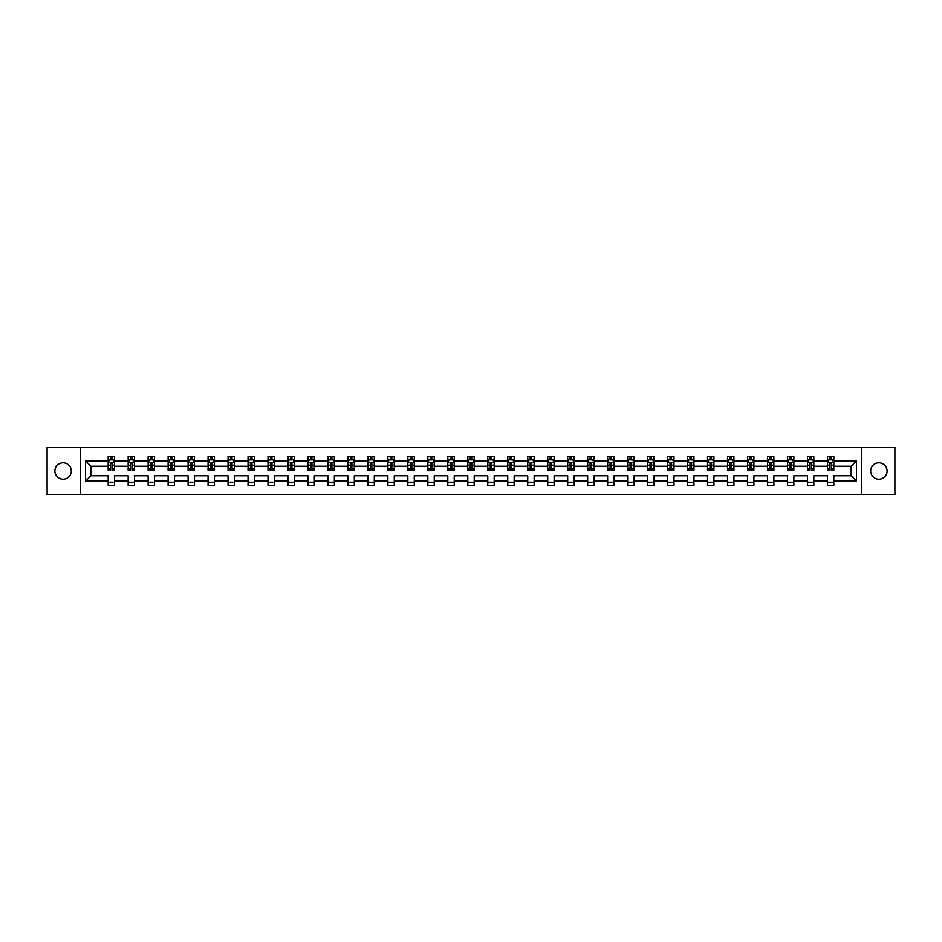 <?xml version="1.0" encoding="UTF-8"?>
<svg xmlns="http://www.w3.org/2000/svg" width="942" height="942" viewBox="0 0 942 942"><rect width="100%" height="100%" fill="white"/><g stroke="black" fill="none" stroke-linecap="round" stroke-linejoin="round"><path stroke-width="1.41" d="M878.886 462.805A8.195 8.195 0 0 0 870.691 471A8.195 8.195 0 0 0 878.886 479.195A8.195 8.195 0 0 0 887.093 471A8.195 8.195 0 0 0 878.886 462.805M63.114 462.805A8.195 8.195 0 0 0 54.907 471A8.195 8.195 0 0 0 63.114 479.195A8.195 8.195 0 0 0 71.309 471A8.195 8.195 0 0 0 63.114 462.805M861.412 447.309L47.1 447.309L47.1 494.691L894.9 494.691L894.9 447.309L861.412 447.309L861.412 494.691M833.811 481.115L833.811 475.734L851.097 475.734L856.478 481.115L833.811 481.115L833.811 485.413L827.406 485.413L827.406 481.115L813.829 481.115L813.829 485.413L807.435 485.413L807.435 481.115L793.859 481.115L793.859 485.413L787.453 485.413L787.453 481.115L773.877 481.115L773.877 485.413L767.471 485.413L767.471 481.115L753.894 481.115L753.894 485.413L747.501 485.413L747.501 481.115L733.924 481.115L733.924 485.413L727.518 485.413L727.518 481.115L713.942 481.115L713.942 485.413L707.536 485.413L707.536 481.115L693.96 481.115L693.96 485.413L687.566 485.413L687.566 481.115L673.989 481.115L673.989 485.413L667.584 485.413L667.584 481.115L654.007 481.115L654.007 485.413L647.601 485.413L647.601 481.115L634.025 481.115L634.025 485.413L627.631 485.413L627.631 481.115L614.054 481.115L614.054 485.413L607.649 485.413L607.649 481.115L594.072 481.115L594.072 485.413L587.667 485.413L587.667 481.115L574.09 481.115L574.09 485.413L567.685 485.413L567.685 481.115L554.12 481.115L554.12 485.413L547.714 485.413L547.714 481.115L534.138 481.115L534.138 485.413L527.732 485.413L527.732 481.115L514.155 481.115L514.155 485.413L507.75 485.413L507.75 481.115L494.185 481.115L494.185 485.413L487.779 485.413L487.779 481.115L474.203 481.115L474.203 485.413L467.797 485.413L467.797 481.115L454.221 481.115L454.221 485.413L447.815 485.413L447.815 481.115L434.25 481.115L434.25 485.413L427.845 485.413L427.845 481.115L414.268 481.115L414.268 485.413L407.862 485.413L407.862 481.115L394.286 481.115L394.286 485.413L387.88 485.413L387.88 481.115L374.315 481.115L374.315 485.413L367.91 485.413L367.91 481.115L354.333 481.115L354.333 485.413L347.928 485.413L347.928 481.115L334.351 481.115L334.351 485.413L327.946 485.413L327.946 481.115L314.369 481.115L314.369 485.413L307.975 485.413L307.975 481.115L294.399 481.115L294.399 485.413L287.993 485.413L287.993 481.115L274.416 481.115L274.416 485.413L268.011 485.413L268.011 481.115L254.434 481.115L254.434 485.413L248.04 485.413L248.04 481.115L234.464 481.115L234.464 485.413L228.058 485.413L228.058 481.115L214.482 481.115L214.482 485.413L208.076 485.413L208.076 481.115L194.499 481.115L194.499 485.413L188.106 485.413L188.106 481.115L174.529 481.115L174.529 485.413L168.123 485.413L168.123 481.115L154.547 481.115L154.547 485.413L148.141 485.413L148.141 481.115L134.565 481.115L134.565 485.413L128.171 485.413L128.171 481.115L114.594 481.115L114.594 485.413L108.189 485.413L108.189 481.115L85.522 481.115L85.522 460.885L108.189 460.885L108.189 456.587L114.594 456.587L114.594 460.885L128.171 460.885L128.171 456.587L134.565 456.587L134.565 460.885L148.141 460.885L148.141 456.587L154.547 456.587L154.547 460.885L168.123 460.885L168.123 456.587L174.529 456.587L174.529 460.885L188.106 460.885L188.106 456.587L194.499 456.587L194.499 460.885L208.076 460.885L208.076 456.587L214.482 456.587L214.482 460.885L228.058 460.885L228.058 456.587L234.464 456.587L234.464 460.885L248.04 460.885L248.04 456.587L254.434 456.587L254.434 460.885L268.011 460.885L268.011 456.587L274.416 456.587L274.416 460.885L287.993 460.885L287.993 456.587L294.399 456.587L294.399 460.885L307.975 460.885L307.975 456.587L314.369 456.587L314.369 460.885L327.946 460.885L327.946 456.587L334.351 456.587L334.351 460.885L347.928 460.885L347.928 456.587L354.333 456.587L354.333 460.885L367.91 460.885L367.91 456.587L374.315 456.587L374.315 460.885L387.88 460.885L387.88 456.587L394.286 456.587L394.286 460.885L407.862 460.885L407.862 456.587L414.268 456.587L414.268 460.885L427.845 460.885L427.845 456.587L434.25 456.587L434.25 460.885L447.815 460.885L447.815 456.587L454.221 456.587L454.221 460.885L467.797 460.885L467.797 456.587L474.203 456.587L474.203 460.885L487.779 460.885L487.779 456.587L494.185 456.587L494.185 460.885L507.75 460.885L507.75 456.587L514.155 456.587L514.155 460.885L527.732 460.885L527.732 456.587L534.138 456.587L534.138 460.885L547.714 460.885L547.714 456.587L554.12 456.587L554.12 460.885L567.685 460.885L567.685 456.587L574.09 456.587L574.09 460.885L587.667 460.885L587.667 456.587L594.072 456.587L594.072 460.885L607.649 460.885L607.649 456.587L614.054 456.587L614.054 460.885L627.631 460.885L627.631 456.587L634.025 456.587L634.025 460.885L647.601 460.885L647.601 456.587L654.007 456.587L654.007 460.885L667.584 460.885L667.584 456.587L673.989 456.587L673.989 460.885L687.566 460.885L687.566 456.587L693.96 456.587L693.96 460.885L707.536 460.885L707.536 456.587L713.942 456.587L713.942 460.885L727.518 460.885L727.518 456.587L733.924 456.587L733.924 460.885L747.501 460.885L747.501 456.587L753.894 456.587L753.894 460.885L767.471 460.885L767.471 456.587L773.877 456.587L773.877 460.885L787.453 460.885L787.453 456.587L793.859 456.587L793.859 460.885L807.435 460.885L807.435 456.587L813.829 456.587L813.829 460.885L827.406 460.885L827.406 456.587L833.811 456.587L833.811 460.885L856.478 460.885L856.478 481.115M80.588 494.691L80.588 447.309M827.406 460.885L827.406 466.266L813.829 466.266L813.829 460.885M813.829 481.115L813.829 475.734L827.406 475.734L827.406 481.115M807.435 460.885L807.435 466.266L793.859 466.266L793.859 460.885M793.859 481.115L793.859 475.734L807.435 475.734L807.435 481.115M787.453 460.885L787.453 466.266L773.877 466.266L773.877 460.885M773.877 481.115L773.877 475.734L787.453 475.734L787.453 481.115M767.471 460.885L767.471 466.266L753.894 466.266L753.894 460.885M753.894 481.115L753.894 475.734L767.471 475.734L767.471 481.115M747.501 460.885L747.501 466.266L733.924 466.266L733.924 460.885M733.924 481.115L733.924 475.734L747.501 475.734L747.501 481.115M727.518 460.885L727.518 466.266L713.942 466.266L713.942 460.885M713.942 481.115L713.942 475.734L727.518 475.734L727.518 481.115M707.536 460.885L707.536 466.266L693.96 466.266L693.96 460.885M693.96 481.115L693.96 475.734L707.536 475.734L707.536 481.115M687.566 460.885L687.566 466.266L673.989 466.266L673.989 460.885M673.989 481.115L673.989 475.734L687.566 475.734L687.566 481.115M667.584 460.885L667.584 466.266L654.007 466.266L654.007 460.885M654.007 481.115L654.007 475.734L667.584 475.734L667.584 481.115M647.601 460.885L647.601 466.266L634.025 466.266L634.025 460.885M634.025 481.115L634.025 475.734L647.601 475.734L647.601 481.115M627.631 460.885L627.631 466.266L614.054 466.266L614.054 460.885M614.054 481.115L614.054 475.734L627.631 475.734L627.631 481.115M607.649 460.885L607.649 466.266L594.072 466.266L594.072 460.885M594.072 481.115L594.072 475.734L607.649 475.734L607.649 481.115M587.667 460.885L587.667 466.266L574.09 466.266L574.09 460.885M574.09 481.115L574.09 475.734L587.667 475.734L587.667 481.115M567.685 460.885L567.685 466.266L554.12 466.266L554.12 460.885M554.12 481.115L554.12 475.734L567.685 475.734L567.685 481.115M547.714 460.885L547.714 466.266L534.138 466.266L534.138 460.885M534.138 481.115L534.138 475.734L547.714 475.734L547.714 481.115M527.732 460.885L527.732 466.266L514.155 466.266L514.155 460.885M514.155 481.115L514.155 475.734L527.732 475.734L527.732 481.115M507.75 460.885L507.75 466.266L494.185 466.266L494.185 460.885M494.185 481.115L494.185 475.734L507.75 475.734L507.75 481.115M487.779 460.885L487.779 466.266L474.203 466.266L474.203 460.885M474.203 481.115L474.203 475.734L487.779 475.734L487.779 481.115M467.797 460.885L467.797 466.266L454.221 466.266L454.221 460.885M454.221 481.115L454.221 475.734L467.797 475.734L467.797 481.115M447.815 460.885L447.815 466.266L434.25 466.266L434.25 460.885M434.25 481.115L434.25 475.734L447.815 475.734L447.815 481.115M427.845 460.885L427.845 466.266L414.268 466.266L414.268 460.885M414.268 481.115L414.268 475.734L427.845 475.734L427.845 481.115M407.862 460.885L407.862 466.266L394.286 466.266L394.286 460.885M394.286 481.115L394.286 475.734L407.862 475.734L407.862 481.115M387.88 460.885L387.88 466.266L374.315 466.266L374.315 460.885M374.315 481.115L374.315 475.734L387.88 475.734L387.88 481.115M367.91 460.885L367.91 466.266L354.333 466.266L354.333 460.885M354.333 481.115L354.333 475.734L367.91 475.734L367.91 481.115M347.928 460.885L347.928 466.266L334.351 466.266L334.351 460.885M334.351 481.115L334.351 475.734L347.928 475.734L347.928 481.115M327.946 460.885L327.946 466.266L314.369 466.266L314.369 460.885M314.369 481.115L314.369 475.734L327.946 475.734L327.946 481.115M307.975 460.885L307.975 466.266L294.399 466.266L294.399 460.885M294.399 481.115L294.399 475.734L307.975 475.734L307.975 481.115M287.993 460.885L287.993 466.266L274.416 466.266L274.416 460.885M274.416 481.115L274.416 475.734L287.993 475.734L287.993 481.115M268.011 460.885L268.011 466.266L254.434 466.266L254.434 460.885M254.434 481.115L254.434 475.734L268.011 475.734L268.011 481.115M248.04 460.885L248.04 466.266L234.464 466.266L234.464 460.885M234.464 481.115L234.464 475.734L248.04 475.734L248.04 481.115M228.058 460.885L228.058 466.266L214.482 466.266L214.482 460.885M214.482 481.115L214.482 475.734L228.058 475.734L228.058 481.115M208.076 460.885L208.076 466.266L194.499 466.266L194.499 460.885M194.499 481.115L194.499 475.734L208.076 475.734L208.076 481.115M188.106 460.885L188.106 466.266L174.529 466.266L174.529 460.885M174.529 481.115L174.529 475.734L188.106 475.734L188.106 481.115M168.123 460.885L168.123 466.266L154.547 466.266L154.547 460.885M154.547 481.115L154.547 475.734L168.123 475.734L168.123 481.115M148.141 460.885L148.141 466.266L134.565 466.266L134.565 460.885M134.565 481.115L134.565 475.734L148.141 475.734L148.141 481.115M128.171 460.885L128.171 466.266L114.594 466.266L114.594 460.885M114.594 481.115L114.594 475.734L128.171 475.734L128.171 481.115M108.189 460.885L108.189 466.266L90.903 466.266L90.903 475.734L108.189 475.734L108.189 481.115M85.522 460.885L90.903 466.266M851.097 475.734L851.097 466.266L833.811 466.266L833.811 460.885M829.843 459.79L831.374 459.79M809.861 459.79L811.403 459.79M789.891 459.79L791.421 459.79M769.908 459.79L771.439 459.79M749.926 459.79L751.469 459.79M729.956 459.79L731.487 459.79M709.974 459.79L711.504 459.79M689.991 459.79L691.534 459.79M670.021 459.79L671.552 459.79M650.039 459.79L651.57 459.79M630.057 459.79L631.599 459.79M610.075 459.79L611.617 459.79M590.104 459.79L591.635 459.79M570.122 459.79L571.664 459.79M550.14 459.79L551.682 459.79M530.169 459.79L531.7 459.79M510.187 459.79L511.73 459.79M490.205 459.79L491.748 459.79M470.235 459.79L471.765 459.79M450.252 459.79L451.795 459.79M430.27 459.79L431.813 459.79M410.3 459.79L411.831 459.79M390.318 459.79L391.86 459.79M370.336 459.79L371.878 459.79M350.365 459.79L351.896 459.79M330.383 459.79L331.925 459.79M310.401 459.79L311.943 459.79M290.43 459.79L291.961 459.79M270.448 459.79L271.979 459.79M250.466 459.79L252.009 459.79M230.496 459.79L232.026 459.79M210.513 459.79L212.044 459.79M190.531 459.79L192.074 459.79M170.561 459.79L172.092 459.79M150.579 459.79L152.109 459.79M130.597 459.79L132.139 459.79M110.626 459.79L112.157 459.79M108.189 482.21L114.594 482.21M128.171 482.21L134.565 482.21M148.141 482.21L154.547 482.21M168.123 482.21L174.529 482.21M188.106 482.21L194.499 482.21M208.076 482.21L214.482 482.21M228.058 482.21L234.464 482.21M248.04 482.21L254.434 482.21M268.011 482.21L274.416 482.21M287.993 482.21L294.399 482.21M307.975 482.21L314.369 482.21M327.946 482.21L334.351 482.21M347.928 482.21L354.333 482.21M367.91 482.21L374.315 482.21M387.88 482.21L394.286 482.21M407.862 482.21L414.268 482.21M427.845 482.21L434.25 482.21M447.815 482.21L454.221 482.21M467.797 482.21L474.203 482.21M487.779 482.21L494.185 482.21M507.75 482.21L514.155 482.21M527.732 482.21L534.138 482.21M547.714 482.21L554.12 482.21M567.685 482.21L574.09 482.21M587.667 482.21L594.072 482.21M607.649 482.21L614.054 482.21M627.631 482.21L634.025 482.21M647.601 482.21L654.007 482.21M667.584 482.21L673.989 482.21M687.566 482.21L693.96 482.21M707.536 482.21L713.942 482.21M727.518 482.21L733.924 482.21M747.501 482.21L753.894 482.21M767.471 482.21L773.877 482.21M787.453 482.21L793.859 482.21M807.435 482.21L813.829 482.21M827.406 482.21L833.811 482.21M90.903 475.734L85.522 481.115M856.478 460.885L851.097 466.266M112.157 458.259L110.626 458.259M109.39 460.014L108.189 460.014L108.189 456.587L110.626 456.587L110.626 459.861M108.189 468.621L108.189 470.235L110.626 470.235L110.626 468.621L108.189 468.621L108.189 466.266M114.594 466.266L114.594 470.235L112.157 470.235L112.157 463.382L110.626 463.382L110.626 468.621M113.381 460.014L114.594 460.014L114.594 456.587L112.157 456.587L112.157 459.861M114.594 462.416L113.311 459.861L109.472 459.861L108.189 462.416M132.139 458.259L130.597 458.259M129.372 460.014L128.171 460.014L128.171 456.587L130.597 456.587L130.597 459.861M128.171 468.621L128.171 470.235L130.597 470.235L130.597 468.621L128.171 468.621L128.171 466.266M134.565 466.266L134.565 470.235L132.139 470.235L132.139 463.382L130.597 463.382L130.597 468.621M133.364 460.014L134.565 460.014L134.565 456.587L132.139 456.587L132.139 459.861M134.565 462.416L133.293 459.861L129.443 459.861L128.171 462.416M152.109 458.259L150.579 458.259M149.354 460.014L148.141 460.014L148.141 456.587L150.579 456.587L150.579 459.861M148.141 468.621L148.141 470.235L150.579 470.235L150.579 468.621L148.141 468.621L148.141 466.266M154.547 466.266L154.547 470.235L152.109 470.235L152.109 463.382L150.579 463.382L150.579 468.621M153.346 460.014L154.547 460.014L154.547 456.587L152.109 456.587L152.109 459.861M154.547 462.416L153.263 459.861L149.425 459.861L148.141 462.416M172.092 458.259L170.561 458.259M169.325 460.014L168.123 460.014L168.123 456.587L170.561 456.587L170.561 459.861M168.123 468.621L168.123 470.235L170.561 470.235L170.561 468.621L168.123 468.621L168.123 466.266M174.529 466.266L174.529 470.235L172.092 470.235L172.092 463.382L170.561 463.382L170.561 468.621M173.328 460.014L174.529 460.014L174.529 456.587L172.092 456.587L172.092 459.861M174.529 462.416L173.246 459.861L169.407 459.861L168.123 462.416M192.074 458.259L190.531 458.259M189.307 460.014L188.106 460.014L188.106 456.587L190.531 456.587L190.531 459.861M188.106 468.621L188.106 470.235L190.531 470.235L190.531 468.621L188.106 468.621L188.106 466.266M194.499 466.266L194.499 470.235L192.074 470.235L192.074 463.382L190.531 463.382L190.531 468.621M193.298 460.014L194.499 460.014L194.499 456.587L192.074 456.587L192.074 459.861M194.499 462.416L193.228 459.861L189.377 459.861L188.106 462.416M212.044 458.259L210.513 458.259M209.289 460.014L208.076 460.014L208.076 456.587L210.513 456.587L210.513 459.861M208.076 468.621L208.076 470.235L210.513 470.235L210.513 468.621L208.076 468.621L208.076 466.266M214.482 466.266L214.482 470.235L212.044 470.235L212.044 463.382L210.513 463.382L210.513 468.621M213.281 460.014L214.482 460.014L214.482 456.587L212.044 456.587L212.044 459.861M214.482 462.416L213.198 459.861L209.36 459.861L208.076 462.416M232.026 458.259L230.496 458.259M229.259 460.014L228.058 460.014L228.058 456.587L230.496 456.587L230.496 459.861M228.058 468.621L228.058 470.235L230.496 470.235L230.496 468.621L228.058 468.621L228.058 466.266M234.464 466.266L234.464 470.235L232.026 470.235L232.026 463.382L230.496 463.382L230.496 468.621M233.263 460.014L234.464 460.014L234.464 456.587L232.026 456.587L232.026 459.861M234.464 462.416L233.18 459.861L229.342 459.861L228.058 462.416M252.009 458.259L250.466 458.259M249.241 460.014L248.04 460.014L248.04 456.587L250.466 456.587L250.466 459.861M248.04 468.621L248.04 470.235L250.466 470.235L250.466 468.621L248.04 468.621L248.04 466.266M254.434 466.266L254.434 470.235L252.009 470.235L252.009 463.382L250.466 463.382L250.466 468.621M253.233 460.014L254.434 460.014L254.434 456.587L252.009 456.587L252.009 459.861M254.434 462.416L253.162 459.861L249.312 459.861L248.04 462.416M271.979 458.259L270.448 458.259M269.224 460.014L268.011 460.014L268.011 456.587L270.448 456.587L270.448 459.861M268.011 468.621L268.011 470.235L270.448 470.235L270.448 468.621L268.011 468.621L268.011 466.266M274.416 466.266L274.416 470.235L271.979 470.235L271.979 463.382L270.448 463.382L270.448 468.621M273.215 460.014L274.416 460.014L274.416 456.587L271.979 456.587L271.979 459.861M274.416 462.416L273.133 459.861L269.294 459.861L268.011 462.416M291.961 458.259L290.43 458.259M289.194 460.014L287.993 460.014L287.993 456.587L290.43 456.587L290.43 459.861M287.993 468.621L287.993 470.235L290.43 470.235L290.43 468.621L287.993 468.621L287.993 466.266M294.399 466.266L294.399 470.235L291.961 470.235L291.961 463.382L290.43 463.382L290.43 468.621M293.197 460.014L294.399 460.014L294.399 456.587L291.961 456.587L291.961 459.861M294.399 462.416L293.115 459.861L289.276 459.861L287.993 462.416M311.943 458.259L310.401 458.259M309.176 460.014L307.975 460.014L307.975 456.587L310.401 456.587L310.401 459.861M307.975 468.621L307.975 470.235L310.401 470.235L310.401 468.621L307.975 468.621L307.975 466.266M314.369 466.266L314.369 470.235L311.943 470.235L311.943 463.382L310.401 463.382L310.401 468.621M313.168 460.014L314.369 460.014L314.369 456.587L311.943 456.587L311.943 459.861M314.369 462.416L313.097 459.861L309.247 459.861L307.975 462.416M331.925 458.259L330.383 458.259M329.158 460.014L327.946 460.014L327.946 456.587L330.383 456.587L330.383 459.861M327.946 468.621L327.946 470.235L330.383 470.235L330.383 468.621L327.946 468.621L327.946 466.266M334.351 466.266L334.351 470.235L331.925 470.235L331.925 463.382L330.383 463.382L330.383 468.621M333.15 460.014L334.351 460.014L334.351 456.587L331.925 456.587L331.925 459.861M334.351 462.416L333.068 459.861L329.229 459.861L327.946 462.416M351.896 458.259L350.365 458.259M349.129 460.014L347.928 460.014L347.928 456.587L350.365 456.587L350.365 459.861M347.928 468.621L347.928 470.235L350.365 470.235L350.365 468.621L347.928 468.621L347.928 466.266M354.333 466.266L354.333 470.235L351.896 470.235L351.896 463.382L350.365 463.382L350.365 468.621M353.132 460.014L354.333 460.014L354.333 456.587L351.896 456.587L351.896 459.861M354.333 462.416L353.05 459.861L349.211 459.861L347.928 462.416M371.878 458.259L370.336 458.259M369.111 460.014L367.91 460.014L367.91 456.587L370.336 456.587L370.336 459.861M367.91 468.621L367.91 470.235L370.336 470.235L370.336 468.621L367.91 468.621L367.91 466.266M374.315 466.266L374.315 470.235L371.878 470.235L371.878 463.382L370.336 463.382L370.336 468.621M373.103 460.014L374.315 460.014L374.315 456.587L371.878 456.587L371.878 459.861M374.315 462.416L373.032 459.861L369.182 459.861L367.91 462.416M391.86 458.259L390.318 458.259M389.093 460.014L387.88 460.014L387.88 456.587L390.318 456.587L390.318 459.861M387.88 468.621L387.88 470.235L390.318 470.235L390.318 468.621L387.88 468.621L387.88 466.266M394.286 466.266L394.286 470.235L391.86 470.235L391.86 463.382L390.318 463.382L390.318 468.621M393.085 460.014L394.286 460.014L394.286 456.587L391.86 456.587L391.86 459.861M394.286 462.416L393.002 459.861L389.164 459.861L387.88 462.416M411.831 458.259L410.3 458.259M409.063 460.014L407.862 460.014L407.862 456.587L410.3 456.587L410.3 459.861M407.862 468.621L407.862 470.235L410.3 470.235L410.3 468.621L407.862 468.621L407.862 466.266M414.268 466.266L414.268 470.235L411.831 470.235L411.831 463.382L410.3 463.382L410.3 468.621M413.067 460.014L414.268 460.014L414.268 456.587L411.831 456.587L411.831 459.861M414.268 462.416L412.985 459.861L409.146 459.861L407.862 462.416M431.813 458.259L430.27 458.259M429.046 460.014L427.845 460.014L427.845 456.587L430.27 456.587L430.27 459.861M427.845 468.621L427.845 470.235L430.27 470.235L430.27 468.621L427.845 468.621L427.845 466.266M434.25 466.266L434.25 470.235L431.813 470.235L431.813 463.382L430.27 463.382L430.27 468.621M433.037 460.014L434.25 460.014L434.25 456.587L431.813 456.587L431.813 459.861M434.25 462.416L432.967 459.861L429.128 459.861L427.845 462.416M451.795 458.259L450.252 458.259M449.028 460.014L447.815 460.014L447.815 456.587L450.252 456.587L450.252 459.861M447.815 468.621L447.815 470.235L450.252 470.235L450.252 468.621L447.815 468.621L447.815 466.266M454.221 466.266L454.221 470.235L451.795 470.235L451.795 463.382L450.252 463.382L450.252 468.621M453.02 460.014L454.221 460.014L454.221 456.587L451.795 456.587L451.795 459.861M454.221 462.416L452.937 459.861L449.098 459.861L447.815 462.416M471.765 458.259L470.235 458.259M468.998 460.014L467.797 460.014L467.797 456.587L470.235 456.587L470.235 459.861M467.797 468.621L467.797 470.235L470.235 470.235L470.235 468.621L467.797 468.621L467.797 466.266M474.203 466.266L474.203 470.235L471.765 470.235L471.765 463.382L470.235 463.382L470.235 468.621M473.002 460.014L474.203 460.014L474.203 456.587L471.765 456.587L471.765 459.861M474.203 462.416L472.919 459.861L469.081 459.861L467.797 462.416M491.748 458.259L490.205 458.259M488.98 460.014L487.779 460.014L487.779 456.587L490.205 456.587L490.205 459.861M487.779 468.621L487.779 470.235L490.205 470.235L490.205 468.621L487.779 468.621L487.779 466.266M494.185 466.266L494.185 470.235L491.748 470.235L491.748 463.382L490.205 463.382L490.205 468.621M492.972 460.014L494.185 460.014L494.185 456.587L491.748 456.587L491.748 459.861M494.185 462.416L492.901 459.861L489.063 459.861L487.779 462.416M511.73 458.259L510.187 458.259M508.963 460.014L507.75 460.014L507.75 456.587L510.187 456.587L510.187 459.861M507.75 468.621L507.75 470.235L510.187 470.235L510.187 468.621L507.75 468.621L507.75 466.266M514.155 466.266L514.155 470.235L511.73 470.235L511.73 463.382L510.187 463.382L510.187 468.621M512.954 460.014L514.155 460.014L514.155 456.587L511.73 456.587L511.73 459.861M514.155 462.416L512.872 459.861L509.033 459.861L507.75 462.416M531.7 458.259L530.169 458.259M528.933 460.014L527.732 460.014L527.732 456.587L530.169 456.587L530.169 459.861M527.732 468.621L527.732 470.235L530.169 470.235L530.169 468.621L527.732 468.621L527.732 466.266M534.138 466.266L534.138 470.235L531.7 470.235L531.7 463.382L530.169 463.382L530.169 468.621M532.937 460.014L534.138 460.014L534.138 456.587L531.7 456.587L531.7 459.861M534.138 462.416L532.854 459.861L529.015 459.861L527.732 462.416M551.682 458.259L550.14 458.259M548.915 460.014L547.714 460.014L547.714 456.587L550.14 456.587L550.14 459.861M547.714 468.621L547.714 470.235L550.14 470.235L550.14 468.621L547.714 468.621L547.714 466.266M554.12 466.266L554.12 470.235L551.682 470.235L551.682 463.382L550.14 463.382L550.14 468.621M552.907 460.014L554.12 460.014L554.12 456.587L551.682 456.587L551.682 459.861M554.12 462.416L552.836 459.861L548.998 459.861L547.714 462.416M571.664 458.259L570.122 458.259M568.897 460.014L567.685 460.014L567.685 456.587L570.122 456.587L570.122 459.861M567.685 468.621L567.685 470.235L570.122 470.235L570.122 468.621L567.685 468.621L567.685 466.266M574.09 466.266L574.09 470.235L571.664 470.235L571.664 463.382L570.122 463.382L570.122 468.621M572.889 460.014L574.09 460.014L574.09 456.587L571.664 456.587L571.664 459.861M574.09 462.416L572.818 459.861L568.968 459.861L567.685 462.416M591.635 458.259L590.104 458.259M588.868 460.014L587.667 460.014L587.667 456.587L590.104 456.587L590.104 459.861M587.667 468.621L587.667 470.235L590.104 470.235L590.104 468.621L587.667 468.621L587.667 466.266M594.072 466.266L594.072 470.235L591.635 470.235L591.635 463.382L590.104 463.382L590.104 468.621M592.871 460.014L594.072 460.014L594.072 456.587L591.635 456.587L591.635 459.861M594.072 462.416L592.789 459.861L588.95 459.861L587.667 462.416M611.617 458.259L610.075 458.259M608.85 460.014L607.649 460.014L607.649 456.587L610.075 456.587L610.075 459.861M607.649 468.621L607.649 470.235L610.075 470.235L610.075 468.621L607.649 468.621L607.649 466.266M614.054 466.266L614.054 470.235L611.617 470.235L611.617 463.382L610.075 463.382L610.075 468.621M612.842 460.014L614.054 460.014L614.054 456.587L611.617 456.587L611.617 459.861M614.054 462.416L612.771 459.861L608.932 459.861L607.649 462.416M631.599 458.259L630.057 458.259M628.832 460.014L627.631 460.014L627.631 456.587L630.057 456.587L630.057 459.861M627.631 468.621L627.631 470.235L630.057 470.235L630.057 468.621L627.631 468.621L627.631 466.266M634.025 466.266L634.025 470.235L631.599 470.235L631.599 463.382L630.057 463.382L630.057 468.621M632.824 460.014L634.025 460.014L634.025 456.587L631.599 456.587L631.599 459.861M634.025 462.416L632.753 459.861L628.903 459.861L627.631 462.416M651.57 458.259L650.039 458.259M648.803 460.014L647.601 460.014L647.601 456.587L650.039 456.587L650.039 459.861M647.601 468.621L647.601 470.235L650.039 470.235L650.039 468.621L647.601 468.621L647.601 466.266M654.007 466.266L654.007 470.235L651.57 470.235L651.57 463.382L650.039 463.382L650.039 468.621M652.806 460.014L654.007 460.014L654.007 456.587L651.57 456.587L651.57 459.861M654.007 462.416L652.724 459.861L648.885 459.861L647.601 462.416M671.552 458.259L670.021 458.259M668.785 460.014L667.584 460.014L667.584 456.587L670.021 456.587L670.021 459.861M667.584 468.621L667.584 470.235L670.021 470.235L670.021 468.621L667.584 468.621L667.584 466.266M673.989 466.266L673.989 470.235L671.552 470.235L671.552 463.382L670.021 463.382L670.021 468.621M672.776 460.014L673.989 460.014L673.989 456.587L671.552 456.587L671.552 459.861M673.989 462.416L672.706 459.861L668.867 459.861L667.584 462.416M691.534 458.259L689.991 458.259M688.767 460.014L687.566 460.014L687.566 456.587L689.991 456.587L689.991 459.861M687.566 468.621L687.566 470.235L689.991 470.235L689.991 468.621L687.566 468.621L687.566 466.266M693.96 466.266L693.96 470.235L691.534 470.235L691.534 463.382L689.991 463.382L689.991 468.621M692.759 460.014L693.96 460.014L693.96 456.587L691.534 456.587L691.534 459.861M693.96 462.416L692.688 459.861L688.837 459.861L687.566 462.416M711.504 458.259L709.974 458.259M708.737 460.014L707.536 460.014L707.536 456.587L709.974 456.587L709.974 459.861M707.536 468.621L707.536 470.235L709.974 470.235L709.974 468.621L707.536 468.621L707.536 466.266M713.942 466.266L713.942 470.235L711.504 470.235L711.504 463.382L709.974 463.382L709.974 468.621M712.741 460.014L713.942 460.014L713.942 456.587L711.504 456.587L711.504 459.861M713.942 462.416L712.658 459.861L708.82 459.861L707.536 462.416M731.487 458.259L729.956 458.259M728.719 460.014L727.518 460.014L727.518 456.587L729.956 456.587L729.956 459.861M727.518 468.621L727.518 470.235L729.956 470.235L729.956 468.621L727.518 468.621L727.518 466.266M733.924 466.266L733.924 470.235L731.487 470.235L731.487 463.382L729.956 463.382L729.956 468.621M732.711 460.014L733.924 460.014L733.924 456.587L731.487 456.587L731.487 459.861M733.924 462.416L732.641 459.861L728.802 459.861L727.518 462.416M751.469 458.259L749.926 458.259M748.702 460.014L747.501 460.014L747.501 456.587L749.926 456.587L749.926 459.861M747.501 468.621L747.501 470.235L749.926 470.235L749.926 468.621L747.501 468.621L747.501 466.266M753.894 466.266L753.894 470.235L751.469 470.235L751.469 463.382L749.926 463.382L749.926 468.621M752.693 460.014L753.894 460.014L753.894 456.587L751.469 456.587L751.469 459.861M753.894 462.416L752.623 459.861L748.772 459.861L747.501 462.416M771.439 458.259L769.908 458.259M768.672 460.014L767.471 460.014L767.471 456.587L769.908 456.587L769.908 459.861M767.471 468.621L767.471 470.235L769.908 470.235L769.908 468.621L767.471 468.621L767.471 466.266M773.877 466.266L773.877 470.235L771.439 470.235L771.439 463.382L769.908 463.382L769.908 468.621M772.676 460.014L773.877 460.014L773.877 456.587L771.439 456.587L771.439 459.861M773.877 462.416L772.593 459.861L768.754 459.861L767.471 462.416M791.421 458.259L789.891 458.259M788.654 460.014L787.453 460.014L787.453 456.587L789.891 456.587L789.891 459.861M787.453 468.621L787.453 470.235L789.891 470.235L789.891 468.621L787.453 468.621L787.453 466.266M793.859 466.266L793.859 470.235L791.421 470.235L791.421 463.382L789.891 463.382L789.891 468.621M792.646 460.014L793.859 460.014L793.859 456.587L791.421 456.587L791.421 459.861M793.859 462.416L792.575 459.861L788.737 459.861L787.453 462.416M811.403 458.259L809.861 458.259M808.636 460.014L807.435 460.014L807.435 456.587L809.861 456.587L809.861 459.861M807.435 468.621L807.435 470.235L809.861 470.235L809.861 468.621L807.435 468.621L807.435 466.266M813.829 466.266L813.829 470.235L811.403 470.235L811.403 463.382L809.861 463.382L809.861 468.621M812.628 460.014L813.829 460.014L813.829 456.587L811.403 456.587L811.403 459.861M813.829 462.416L812.557 459.861L808.707 459.861L807.435 462.416M831.374 458.259L829.843 458.259M828.619 460.014L827.406 460.014L827.406 456.587L829.843 456.587L829.843 459.861M827.406 468.621L827.406 470.235L829.843 470.235L829.843 468.621L827.406 468.621L827.406 466.266M833.811 466.266L833.811 470.235L831.374 470.235L831.374 463.382L829.843 463.382L829.843 468.621M832.61 460.014L833.811 460.014L833.811 456.587L831.374 456.587L831.374 459.861M833.811 462.416L832.528 459.861L828.689 459.861L827.406 462.416M114.559 462.357L108.224 462.357M114.594 468.621L112.157 468.621M110.626 465.195L108.189 465.195M114.594 465.195L112.157 465.195M112.157 459.072L110.626 459.072M134.541 462.357L128.194 462.357M134.565 468.621L132.139 468.621M130.597 465.195L128.171 465.195M134.565 465.195L132.139 465.195M132.139 459.072L130.597 459.072M154.512 462.357L148.177 462.357M154.547 468.621L152.109 468.621M150.579 465.195L148.141 465.195M154.547 465.195L152.109 465.195M152.109 459.072L150.579 459.072M174.494 462.357L168.159 462.357M174.529 468.621L172.092 468.621M170.561 465.195L168.123 465.195M174.529 465.195L172.092 465.195M172.092 459.072L170.561 459.072M194.476 462.357L188.129 462.357M194.499 468.621L192.074 468.621M190.531 465.195L188.106 465.195M194.499 465.195L192.074 465.195M192.074 459.072L190.531 459.072M214.446 462.357L208.111 462.357M214.482 468.621L212.044 468.621M210.513 465.195L208.076 465.195M214.482 465.195L212.044 465.195M212.044 459.072L210.513 459.072M234.428 462.357L228.094 462.357M234.464 468.621L232.026 468.621M230.496 465.195L228.058 465.195M234.464 465.195L232.026 465.195M232.026 459.072L230.496 459.072M254.411 462.357L248.064 462.357M254.434 468.621L252.009 468.621M250.466 465.195L248.04 465.195M254.434 465.195L252.009 465.195M252.009 459.072L250.466 459.072M274.381 462.357L268.046 462.357M274.416 468.621L271.979 468.621M270.448 465.195L268.011 465.195M274.416 465.195L271.979 465.195M271.979 459.072L270.448 459.072M294.363 462.357L288.028 462.357M294.399 468.621L291.961 468.621M290.43 465.195L287.993 465.195M294.399 465.195L291.961 465.195M291.961 459.072L290.43 459.072M314.345 462.357L307.999 462.357M314.369 468.621L311.943 468.621M310.401 465.195L307.975 465.195M314.369 465.195L311.943 465.195M311.943 459.072L310.401 459.072M334.316 462.357L327.981 462.357M334.351 468.621L331.925 468.621M330.383 465.195L327.946 465.195M334.351 465.195L331.925 465.195M331.925 459.072L330.383 459.072M354.298 462.357L347.963 462.357M354.333 468.621L351.896 468.621M350.365 465.195L347.928 465.195M354.333 465.195L351.896 465.195M351.896 459.072L350.365 459.072M374.28 462.357L367.933 462.357M374.315 468.621L371.878 468.621M370.336 465.195L367.91 465.195M374.315 465.195L371.878 465.195M371.878 459.072L370.336 459.072M394.251 462.357L387.916 462.357M394.286 468.621L391.86 468.621M390.318 465.195L387.88 465.195M394.286 465.195L391.86 465.195M391.86 459.072L390.318 459.072M414.233 462.357L407.898 462.357M414.268 468.621L411.831 468.621M410.3 465.195L407.862 465.195M414.268 465.195L411.831 465.195M411.831 459.072L410.3 459.072M434.215 462.357L427.868 462.357M434.25 468.621L431.813 468.621M430.27 465.195L427.845 465.195M434.25 465.195L431.813 465.195M431.813 459.072L430.27 459.072M454.197 462.357L447.85 462.357M454.221 468.621L451.795 468.621M450.252 465.195L447.815 465.195M454.221 465.195L451.795 465.195M451.795 459.072L450.252 459.072M474.167 462.357L467.833 462.357M474.203 468.621L471.765 468.621M470.235 465.195L467.797 465.195M474.203 465.195L471.765 465.195M471.765 459.072L470.235 459.072M494.15 462.357L487.803 462.357M494.185 468.621L491.748 468.621M490.205 465.195L487.779 465.195M494.185 465.195L491.748 465.195M491.748 459.072L490.205 459.072M514.132 462.357L507.785 462.357M514.155 468.621L511.73 468.621M510.187 465.195L507.75 465.195M514.155 465.195L511.73 465.195M511.73 459.072L510.187 459.072M534.102 462.357L527.767 462.357M534.138 468.621L531.7 468.621M530.169 465.195L527.732 465.195M534.138 465.195L531.7 465.195M531.7 459.072L530.169 459.072M554.084 462.357L547.749 462.357M554.12 468.621L551.682 468.621M550.14 465.195L547.714 465.195M554.12 465.195L551.682 465.195M551.682 459.072L550.14 459.072M574.067 462.357L567.72 462.357M574.09 468.621L571.664 468.621M570.122 465.195L567.685 465.195M574.09 465.195L571.664 465.195M571.664 459.072L570.122 459.072M594.037 462.357L587.702 462.357M594.072 468.621L591.635 468.621M590.104 465.195L587.667 465.195M594.072 465.195L591.635 465.195M591.635 459.072L590.104 459.072M614.019 462.357L607.684 462.357M614.054 468.621L611.617 468.621M610.075 465.195L607.649 465.195M614.054 465.195L611.617 465.195M611.617 459.072L610.075 459.072M634.001 462.357L627.655 462.357M634.025 468.621L631.599 468.621M630.057 465.195L627.631 465.195M634.025 465.195L631.599 465.195M631.599 459.072L630.057 459.072M653.972 462.357L647.637 462.357M654.007 468.621L651.57 468.621M650.039 465.195L647.601 465.195M654.007 465.195L651.57 465.195M651.57 459.072L650.039 459.072M673.954 462.357L667.619 462.357M673.989 468.621L671.552 468.621M670.021 465.195L667.584 465.195M673.989 465.195L671.552 465.195M671.552 459.072L670.021 459.072M693.936 462.357L687.589 462.357M693.96 468.621L691.534 468.621M689.991 465.195L687.566 465.195M693.96 465.195L691.534 465.195M691.534 459.072L689.991 459.072M713.906 462.357L707.572 462.357M713.942 468.621L711.504 468.621M709.974 465.195L707.536 465.195M713.942 465.195L711.504 465.195M711.504 459.072L709.974 459.072M733.889 462.357L727.554 462.357M733.924 468.621L731.487 468.621M729.956 465.195L727.518 465.195M733.924 465.195L731.487 465.195M731.487 459.072L729.956 459.072M753.871 462.357L747.524 462.357M753.894 468.621L751.469 468.621M749.926 465.195L747.501 465.195M753.894 465.195L751.469 465.195M751.469 459.072L749.926 459.072M773.841 462.357L767.506 462.357M773.877 468.621L771.439 468.621M769.908 465.195L767.471 465.195M773.877 465.195L771.439 465.195M771.439 459.072L769.908 459.072M793.823 462.357L787.488 462.357M793.859 468.621L791.421 468.621M789.891 465.195L787.453 465.195M793.859 465.195L791.421 465.195M791.421 459.072L789.891 459.072M813.806 462.357L807.459 462.357M813.829 468.621L811.403 468.621M809.861 465.195L807.435 465.195M813.829 465.195L811.403 465.195M811.403 459.072L809.861 459.072M833.776 462.357L827.441 462.357M833.811 468.621L831.374 468.621M829.843 465.195L827.406 465.195M833.811 465.195L831.374 465.195M831.374 459.072L829.843 459.072"/></g></svg>
